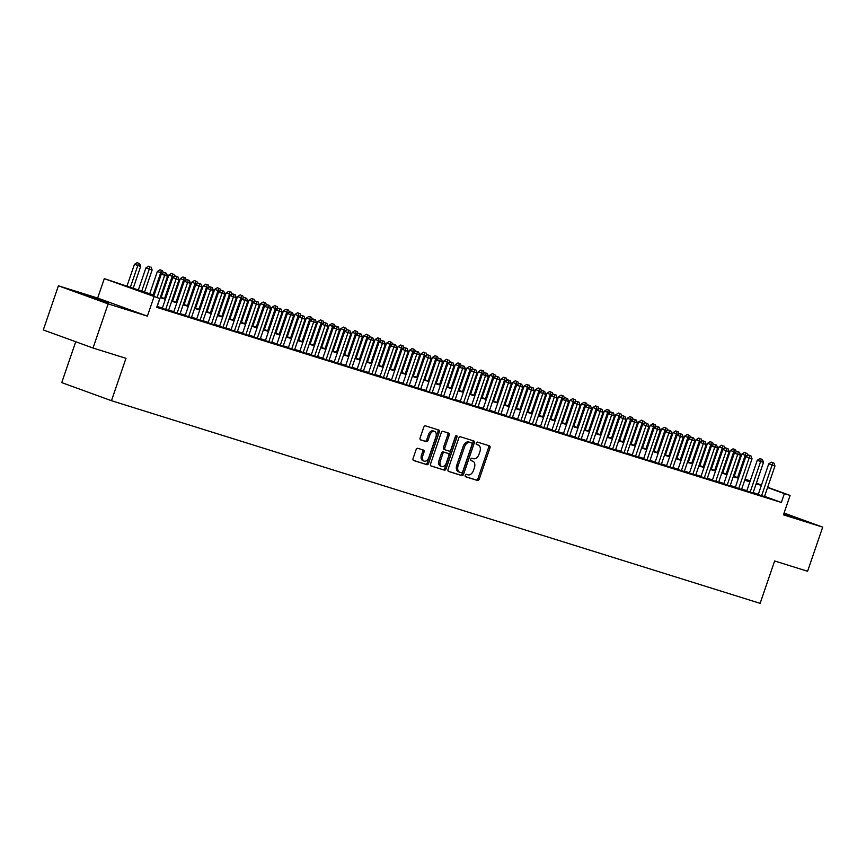 <?xml version="1.0" encoding="UTF-8"?>
<svg xmlns="http://www.w3.org/2000/svg" width="866" height="866" viewBox="0 0 866 866"><rect width="100%" height="100%" fill="white"/><g stroke="black" fill="none" stroke-linecap="round" stroke-linejoin="round"><path stroke-width="1.3" d="M465.237 475.315A1.277 0.823 110 0 0 465.616 476.776L477.567 480.5A1.829 1.18 110 0 0 479.277 479.125L489.961 447.928A1.829 1.18 110 0 0 489.463 445.849L477.48 442.104A1.277 0.823 110 0 0 476.646 444.539L478.194 445.016A5.867 3.767 110 0 1 478.303 445.059A5.867 3.767 110 0 1 479.894 451.684L479.006 454.293A5.867 3.767 110 0 1 473.507 458.709L471.959 458.222A1.277 0.823 110 0 0 471.126 460.658L472.674 461.134A5.867 3.767 110 0 1 472.782 461.177A5.867 3.767 110 0 1 474.373 467.802L473.486 470.411A5.867 3.767 110 0 1 467.986 474.828L466.438 474.341A1.277 0.823 110 0 0 465.237 475.315M108.651 303.306L84.392 294.776L108.651 303.306M783.73 514.036L796.72 518.139L783.947 513.419M417.791 448.307A1.829 1.18 110 0 0 416.081 449.692L413.082 458.439A1.829 1.18 110 0 0 413.58 460.517A1.829 1.18 110 0 0 413.612 460.528L426.884 464.674A1.829 1.18 110 0 0 428.605 463.288L439.279 432.091A1.829 1.18 110 0 0 438.781 430.023A1.829 1.18 110 0 0 438.748 430.012L425.477 425.866A1.829 1.18 110 0 0 423.755 427.241L420.14 437.817A1.829 1.18 110 0 0 420.638 439.896A1.829 1.18 110 0 0 420.67 439.906L426.353 441.682A1.829 1.18 110 0 0 428.075 440.296L429.861 435.057A4.904 3.15 110 0 1 434.548 431.387A4.904 3.15 110 0 1 435.879 436.929L428.854 457.465A4.904 3.15 110 0 1 424.167 461.134A4.904 3.15 110 0 1 422.835 455.592L424.004 452.171A1.829 1.18 110 0 0 423.506 450.093A1.829 1.18 110 0 0 423.474 450.082L417.791 448.307M93.019 348.024L43.3 329.935L58.412 285.791L108.131 303.89L93.019 348.024L125.971 358.318L111.465 400.698L760.132 603.342L774.637 560.973L807.588 571.268L822.7 527.123L783.449 514.859L790.095 495.439L784.369 493.652L781.348 502.475L156.746 307.343L159.766 298.521L104.31 278.635L154.094 295.219M108.131 303.89L147.382 316.144L154.04 296.724M448.068 469.372A1.829 1.18 110 0 0 448.566 471.44A1.829 1.18 110 0 0 448.599 471.45L461.87 475.607A1.829 1.18 110 0 0 463.591 474.222L474.265 443.024A1.829 1.18 110 0 0 473.767 440.956L460.463 436.789A1.829 1.18 110 0 0 458.742 438.174L448.068 469.372M430.824 465.832L444.377 470.141L431.106 465.995A1.829 1.18 110 0 1 431.073 465.984L431.106 465.995M447.581 432.773A1.829 1.18 110 0 1 447.841 434.7L449.183 435.187A1.829 1.18 110 0 0 448.685 433.119A1.829 1.18 110 0 0 448.653 433.108L442.97 431.333A1.829 1.18 110 0 0 441.249 432.708L430.575 463.905A1.829 1.18 110 0 0 431.073 465.984M449.183 435.187L444.853 447.841A1.829 1.18 110 0 0 445.351 449.909A1.829 1.18 110 0 0 445.384 449.919L449.151 451.099A1.829 1.18 110 0 0 450.872 449.725L455.375 436.551A1.277 0.823 110 0 1 456.956 437.038L446.098 468.755A1.829 1.18 110 0 1 444.377 470.141M822.7 527.123L784.066 513.062M758.215 494.573L764.472 496.597M746.752 491L753.009 493.025M735.288 487.417L741.545 489.442M723.835 483.834L730.092 485.858M712.372 480.251L718.628 482.275M700.908 476.679L707.165 478.703M689.455 473.096L695.712 475.12M677.991 469.513L684.248 471.537M666.528 465.93L672.785 467.954M655.064 462.357L661.321 464.382M643.611 458.774L649.868 460.799M632.148 455.191L638.404 457.216M620.684 451.608L626.941 453.632M609.231 448.025L615.488 450.06M597.767 444.453L604.024 446.477M586.304 440.87L592.56 442.894M574.84 437.287L581.097 439.311M563.387 433.704L569.644 435.739M551.923 430.131L558.18 432.156M540.46 426.548L546.717 428.573M529.007 422.965L535.264 424.99M517.543 419.382L523.8 421.417M506.08 415.81L512.336 417.834M494.627 412.227L500.873 414.251M483.163 408.644L489.42 410.668M471.699 405.061L477.956 407.096M460.236 401.488L466.493 403.513M448.783 397.905L455.04 399.93M437.319 394.322L443.576 396.347M425.856 390.739L432.112 392.774M414.403 387.167L420.649 389.191M402.939 383.584L409.196 385.608M391.475 380.001L397.732 382.025M380.012 376.418L386.268 378.453M368.559 372.845L374.816 374.87M357.095 369.262L363.352 371.287M345.631 365.679L351.888 367.704M334.179 362.096L340.435 364.131M322.715 358.524L328.972 360.548M311.251 354.941L317.508 356.965M299.788 351.358L306.044 353.382M288.335 347.775L294.592 349.81M276.871 344.203L283.128 346.227M265.407 340.619L271.664 342.644M253.954 337.036L260.211 339.061M242.491 333.453L248.748 335.488M231.027 329.881L237.284 331.905M219.563 326.298L225.82 328.322M208.111 322.715L214.367 324.739M196.647 319.132L202.904 321.167M185.183 315.56L191.44 317.584M173.73 311.976L179.987 314.001M162.267 308.393L168.524 310.418M781.348 502.475L764.548 496.37M758.324 494.248L753.139 492.624M746.871 490.665L741.686 489.052M735.407 487.082L730.222 485.469M723.944 483.509L718.758 481.886M712.48 479.926L707.305 478.303M701.027 476.343L695.842 474.73M689.563 472.76L684.378 471.147M678.1 469.188L672.925 467.564M666.647 465.605L661.462 463.981M655.183 462.022L649.998 460.409M643.719 458.439L638.534 456.826M632.256 454.866L627.081 453.243M620.803 451.283L615.618 449.66M609.339 447.7L604.154 446.087M597.876 444.117L592.701 442.504M586.423 440.545L581.238 438.921M574.959 436.962L569.774 435.338M563.495 433.379L558.31 431.766M552.032 429.796L546.857 428.183M540.579 426.224L535.394 424.6M529.115 422.64L523.93 421.017M517.651 419.057L512.477 417.444M506.199 415.474L501.013 413.861M494.735 411.902L489.55 410.278M483.271 408.319L478.086 406.695M471.808 404.736L466.633 403.123M460.355 401.153L455.17 399.54M448.891 397.581L443.706 395.957M437.427 393.998L432.253 392.374M425.975 390.414L420.789 388.802M414.511 386.831L409.326 385.218M403.047 383.259L397.862 381.635M391.584 379.676L386.409 378.052M380.131 376.093L374.946 374.48M368.667 372.51L363.482 370.897M357.203 368.938L352.029 367.314M345.75 365.355L340.565 363.731M334.287 361.772L329.102 360.159M322.823 358.188L317.638 356.575M311.37 354.616L306.185 352.992M299.907 351.033L294.721 349.409M288.443 347.45L283.258 345.837M276.979 343.867L271.805 342.254M265.526 340.295L260.341 338.671M254.063 336.712L248.878 335.088M242.599 333.129L237.425 331.516M231.146 329.545L225.961 327.933M219.683 325.973L214.497 324.349M208.219 322.39L203.034 320.766M196.755 318.807L191.581 317.194M185.302 315.224L180.117 313.611M173.839 311.652L168.654 310.028M162.375 308.069L157.201 306.445M157.06 306.845L159.041 307.56L156.898 306.889M75.732 341.734L61.746 382.61L111.465 400.698M147.382 316.144L97.663 298.056L58.412 285.791M97.663 298.056L104.31 278.635M153.942 295.663L139.61 291.182L159.766 298.521M761.344 485.415L756.17 483.802M749.891 481.842L744.706 480.219M738.427 478.259L733.242 476.636M726.964 474.676L721.789 473.063M715.511 471.093L710.326 469.48M704.047 467.521L698.862 465.897M692.583 463.938L687.398 462.314M681.12 460.355L675.945 458.742M669.667 456.772L664.482 455.159M658.203 453.199L653.018 451.576M646.74 449.616L641.565 447.993M635.287 446.033L630.102 444.42M623.823 442.45L618.638 440.837M612.359 438.878L607.174 437.254M600.907 435.295L595.721 433.671M589.443 431.712L584.258 430.099M577.979 428.129L572.794 426.516M566.516 424.556L561.341 422.933M555.063 420.973L549.878 419.35M543.599 417.39L538.414 415.777M532.135 413.807L526.961 412.194M520.683 410.235L515.497 408.611M509.219 406.652L504.034 405.028M497.755 403.069L492.57 401.456M486.291 399.486L481.117 397.873M474.839 395.914L469.653 394.29M463.375 392.33L458.19 390.707M451.911 388.747L446.737 387.134M440.458 385.164L435.273 383.551M428.995 381.592L423.81 379.968M417.531 378.009L412.346 376.385M406.067 374.426L400.893 372.813M394.615 370.843L389.429 369.23M383.151 367.271L377.966 365.647M371.687 363.688L366.513 362.064M360.234 360.104L355.049 358.492M348.771 356.521L343.585 354.908M337.307 352.949L332.122 351.325M325.843 349.366L320.669 347.742M314.39 345.783L309.205 344.17M302.927 342.2L297.742 340.587M291.463 338.628L286.289 337.004M280.01 335.045L274.825 333.421M268.547 331.462L263.361 329.849M257.083 327.878L251.898 326.265M245.619 324.306L240.445 322.682M234.166 320.723L228.981 319.099M222.703 317.14L217.518 315.527M211.239 313.557L206.065 311.944M199.786 309.985L194.601 308.361M188.323 306.402L183.137 304.778M176.859 302.819L171.674 301.206M165.406 299.235L160.221 297.623M784.369 493.652L767.568 487.536M745.106 479.071L750.205 480.922M756.386 483.174L761.485 485.025M767.666 487.277L790.095 495.439M750.108 481.182L745.009 479.331M160.372 297.179L165.547 298.802M171.825 300.762L177.01 302.386M183.289 304.345L188.474 305.969M194.753 307.928L199.927 309.541M206.205 311.5L211.391 313.124M217.669 315.083L222.854 316.707M229.133 318.666L234.318 320.29M240.596 322.249L245.771 323.862M252.049 325.822L257.234 327.445M263.513 329.405L268.698 331.029M274.977 332.988L280.151 334.612M286.43 336.571L291.615 338.184M297.893 340.143L303.078 341.767M309.357 343.726L314.542 345.35M320.821 347.309L325.995 348.933M332.273 350.892L337.459 352.505M343.737 354.465L348.922 356.088M355.201 358.048L360.375 359.671M366.654 361.631L371.839 363.255M378.117 365.214L383.302 366.827M389.581 368.786L394.766 370.41M401.045 372.369L406.219 373.993M412.497 375.952L417.683 377.576M423.961 379.535L429.146 381.148M435.425 383.108L440.599 384.731M446.878 386.691L452.063 388.314M458.341 390.274L463.526 391.897M469.805 393.857L474.99 395.47M481.258 397.429L486.443 399.053M492.722 401.012L497.907 402.636M504.185 404.595L509.37 406.219M515.649 408.178L520.823 409.791M527.102 411.751L532.287 413.374M538.565 415.334L543.751 416.957M550.029 418.917L555.203 420.54M561.482 422.5L566.667 424.113M572.946 426.072L578.131 427.696M584.409 429.655L589.594 431.279M595.873 433.238L601.047 434.862M607.326 436.821L612.511 438.434M618.789 440.393L623.975 442.017M630.253 443.977L635.428 445.6M641.706 447.56L646.891 449.183M653.17 451.143L658.355 452.756M664.633 454.726L669.819 456.339M676.097 458.298L681.271 459.922M687.55 461.881L692.735 463.505M699.014 465.464L704.199 467.077M710.477 469.047L715.652 470.66M721.93 472.62L727.115 474.243M733.394 476.203L738.579 477.826M744.857 479.786L750.043 481.399M471.537 460.723A5.867 3.767 110 0 0 471.44 460.68A5.867 3.767 110 0 0 471.331 460.647L472.674 461.134M477.058 444.604A5.867 3.767 110 0 0 476.96 444.561A5.867 3.767 110 0 0 476.852 444.529L478.194 445.016M465.378 476.636L476.224 480.013A1.829 1.18 110 0 0 477.935 478.638L488.619 447.441A1.829 1.18 110 0 0 488.359 445.514M448.317 471.299L460.528 475.109A1.829 1.18 110 0 0 462.249 473.734L472.923 442.537A1.829 1.18 110 0 0 472.674 440.61M461.459 472.793A1.277 0.823 110 0 0 462.671 471.818L472.046 444.442A1.277 0.823 110 0 0 471.667 442.981L470.043 442.472A5.867 3.767 110 0 0 464.544 446.888L458.136 465.605A5.867 3.767 110 0 0 459.727 472.241A5.867 3.767 110 0 0 459.835 472.284L461.459 472.793M471.689 442.991L470.346 442.504A1.277 0.823 110 0 0 470.325 442.494L471.667 442.981M459.619 472.208L458.493 471.786A5.867 3.767 110 0 1 458.385 471.754A5.867 3.767 110 0 1 456.783 465.118L463.191 446.401A5.867 3.767 110 0 1 468.69 441.985L470.325 442.494M447.841 434.7L443.511 447.354A1.829 1.18 110 0 0 444.009 449.422A1.829 1.18 110 0 0 444.041 449.432L444.009 449.422M443.035 469.653A1.829 1.18 110 0 0 444.756 468.268L455.613 436.551A1.277 0.823 110 0 0 455.711 435.944M440.361 460.972A4.904 3.15 110 0 0 441.692 466.514A4.904 3.15 110 0 0 446.38 462.845L448.848 455.613A1.829 1.18 110 0 0 448.35 453.535A1.829 1.18 110 0 0 448.317 453.524L444.55 452.355A1.829 1.18 110 0 0 442.829 453.73L440.361 460.972L439.008 460.474A4.904 3.15 110 0 0 440.35 466.027L441.692 466.514M447.04 453.059A1.829 1.18 110 0 0 447.008 453.048A1.829 1.18 110 0 0 446.975 453.037L448.317 453.524M439.008 460.474L441.487 453.243A1.829 1.18 110 0 1 443.208 451.857L446.975 453.037M424.167 461.134L422.825 460.647A4.904 3.15 110 0 1 421.493 455.105L422.662 451.673A1.829 1.18 110 0 0 422.413 449.746M434.548 431.387L433.206 430.9A4.904 3.15 110 0 0 428.518 434.559L429.861 435.057M420.389 439.744L425.011 441.184A1.829 1.18 110 0 0 426.732 439.809L428.518 434.559M413.331 460.366L425.542 464.187A1.829 1.18 110 0 0 427.263 462.801L437.936 431.604A1.829 1.18 110 0 0 437.687 429.677M747.098 455.884L741.859 454.076L734.195 476.452M745.853 452.907L744.511 452.409L745.853 452.907L745.215 455.3L737.605 477.523M747.001 453.264L747.802 455.44M741.859 454.076L744.511 452.409M761.571 495.796L772.093 465.074L774.962 465.973L764.44 496.694M758.183 494.67L768.737 463.851L772.093 465.074L772.732 462.682L773.879 463.039L771.389 462.195L772.732 462.682M771.389 462.195L768.737 463.851M774.962 465.973L773.879 463.039M735.645 452.301L730.395 450.493L722.731 472.868M734.39 449.324L733.047 448.837L734.39 449.324L733.751 451.716L726.152 473.94M735.537 449.681L736.349 451.868M730.395 450.493L733.047 448.837M724.182 448.729L718.932 446.91L711.278 469.296M722.937 445.741L721.584 445.254L722.937 445.741L722.298 448.133L714.688 470.357M724.073 446.098L724.885 448.285M718.932 446.91L721.584 445.254M712.718 445.146L707.479 443.338L699.815 465.713M711.473 442.158L710.131 441.671L711.473 442.158L710.834 444.55L703.224 466.774M712.621 442.515L713.422 444.702M707.479 443.338L710.131 441.671M701.254 441.563L696.015 439.755L688.351 462.13M700.009 438.586L698.667 438.088L700.009 438.586L699.371 440.978L691.761 463.202M701.157 438.943L701.958 441.119M696.015 439.755L698.667 438.088M750.118 492.213L760.629 461.491L763.498 462.39L752.976 493.111M746.719 491.087L757.274 460.268L760.629 461.491L761.268 459.099L762.416 459.456L759.926 458.612L761.268 459.099M759.926 458.612L757.274 460.268M763.498 462.39L762.416 459.456M738.655 488.64L749.177 457.919L752.034 458.807L741.513 489.528M735.266 487.504L745.81 456.696L749.177 457.919L749.804 455.516L750.952 455.884L748.462 455.029L749.804 455.516M748.462 455.029L745.81 456.696M752.034 458.807L750.952 455.884M727.191 485.057L737.713 454.336L740.571 455.235L730.06 485.956M723.803 483.921L734.346 453.113L737.713 454.336L738.352 451.944L739.499 452.301L737.009 451.457L738.352 451.944M737.009 451.457L734.346 453.113M740.571 455.235L739.499 452.301M715.727 481.474L726.249 450.753L729.118 451.651L718.596 482.373M712.339 480.349L722.894 449.53L726.249 450.753L726.888 448.361L728.035 448.718L725.546 447.874L726.888 448.361M725.546 447.874L722.894 449.53M729.118 451.651L728.035 448.718M689.801 437.98L684.551 436.172L676.887 458.547M688.546 435.003L687.203 434.515L688.546 435.003L687.918 437.395L680.308 459.619M689.693 435.36L690.505 437.546M684.551 436.172L687.203 434.515M704.274 477.891L714.786 447.17L717.654 448.068L707.132 478.79M700.875 476.765L711.43 445.947L714.786 447.17L715.424 444.778L716.572 445.135L714.082 444.29L715.424 444.778M714.082 444.29L711.43 445.947M717.654 448.068L716.572 445.135M678.338 434.407L673.088 432.589L665.434 454.975M677.093 431.42L675.751 430.932L677.093 431.42L676.454 433.812L668.844 456.036M678.24 431.777L679.041 433.963M673.088 432.589L675.751 430.932M692.811 474.319L703.333 443.598L706.191 444.485L695.679 475.207M689.423 473.182L699.966 442.374L703.333 443.598L703.971 441.195L705.108 441.563L702.618 440.707L703.971 441.195M702.618 440.707L699.966 442.374M706.191 444.485L705.108 441.563M666.874 430.824L661.635 429.016L653.971 451.392M665.629 427.836L664.287 427.349L665.629 427.836L664.991 430.229L657.381 452.453M666.777 428.194L667.578 430.38M661.635 429.016L664.287 427.349M681.347 470.736L691.869 440.015L694.738 440.913L684.216 471.634M677.959 469.599L688.513 438.791L691.869 440.015L692.508 437.622L693.655 437.98L691.165 437.135L692.508 437.622M691.165 437.135L688.513 438.791M694.738 440.913L693.655 437.98M655.421 427.241L650.171 425.433L642.507 447.809M654.166 424.264L652.823 423.766L654.166 424.264L653.527 426.657L645.928 448.88M655.313 424.621L656.125 426.797M650.171 425.433L652.823 423.766M669.894 467.153L680.405 436.432L683.274 437.33L672.752 468.051M666.495 466.027L677.05 435.208L680.405 436.432L681.044 434.039L682.192 434.396L679.702 433.552L681.044 434.039M679.702 433.552L677.05 435.208M683.274 437.33L682.192 434.396M643.958 423.658L638.707 421.85L631.054 444.226M642.713 420.681L641.36 420.194L642.713 420.681L642.074 423.073L634.464 445.297M643.849 421.038L644.661 423.225M638.707 421.85L641.36 420.194M632.494 420.086L627.255 418.267L619.591 440.653M631.249 417.098L629.907 416.611L631.249 417.098L630.61 419.49L623 441.714M632.397 417.455L633.198 419.642M627.255 418.267L629.907 416.611M621.03 416.503L615.791 414.695L608.127 437.07M619.785 413.515L618.443 413.028L619.785 413.515L619.147 415.907L611.537 438.131M620.933 413.872L621.734 416.059M615.791 414.695L618.443 413.028M609.577 412.92L604.327 411.112L596.663 433.487M608.322 409.943L606.979 409.445L608.322 409.943L607.694 412.335L600.084 434.559M609.469 410.3L610.281 412.476M604.327 411.112L606.979 409.445M598.114 409.337L592.864 407.529L585.21 429.904M596.869 406.36L595.527 405.873L596.869 406.36L596.23 408.752L588.62 430.976M598.016 406.717L598.817 408.904M592.864 407.529L595.527 405.873M586.65 405.764L581.411 403.946L573.747 426.332M585.405 402.777L584.063 402.289L585.405 402.777L584.767 405.169L577.157 427.393M586.553 403.134L587.354 405.32M581.411 403.946L584.063 402.289M575.197 402.181L569.947 400.373L562.283 422.749M573.942 399.194L572.599 398.706L573.942 399.194L573.303 401.586L565.704 423.81M575.089 399.551L575.901 401.737M569.947 400.373L572.599 398.706M563.734 398.598L558.483 396.79L550.83 419.166M562.489 395.621L561.136 395.123L562.489 395.621L561.85 398.014L554.24 420.237M563.625 395.978L564.437 398.154M558.483 396.79L561.136 395.123M552.27 395.015L547.031 393.207L539.366 415.583M551.025 392.038L549.683 391.551L551.025 392.038L550.386 394.431L542.776 416.654M552.172 392.395L552.973 394.582M547.031 393.207L549.683 391.551M540.806 391.443L535.567 389.624L527.903 412.01M539.561 388.455L538.219 387.968L539.561 388.455L538.923 390.847L531.313 413.071M540.709 388.812L541.521 390.999M535.567 389.624L538.219 387.968M529.353 387.86L524.103 386.052L516.439 408.427M528.098 384.872L526.755 384.385L528.098 384.872L527.47 387.264L519.86 409.488M529.245 385.229L530.057 387.416M524.103 386.052L526.755 384.385M517.89 384.277L512.65 382.469L504.986 404.844M516.645 381.3L515.302 380.802L516.645 381.3L516.006 383.692L508.396 405.916M517.792 381.657L518.593 383.833M512.65 382.469L515.302 380.802M658.431 463.57L668.953 432.848L671.81 433.747L661.299 464.468M655.042 462.444L665.586 431.625L668.953 432.848L669.58 430.456L670.728 430.813L668.238 429.969L669.58 430.456M668.238 429.969L665.586 431.625M671.81 433.747L670.728 430.813M646.967 459.998L657.489 429.276L660.347 430.164L649.836 460.885M643.579 458.861L654.122 428.053L657.489 429.276L658.128 426.873L659.275 427.241L656.785 426.386L658.128 426.873M656.785 426.386L654.122 428.053M660.347 430.164L659.275 427.241M635.503 456.414L646.025 425.693L648.894 426.592L638.372 457.313M632.115 455.278L642.669 424.47L646.025 425.693L646.664 423.301L647.811 423.658L645.322 422.814L646.664 423.301M645.322 422.814L642.669 424.47M648.894 426.592L647.811 423.658M624.05 452.831L634.562 422.11L637.43 423.009L626.908 453.73M620.651 451.706L631.206 420.887L634.562 422.11L635.2 419.718L636.348 420.075L633.858 419.231L635.2 419.718M633.858 419.231L631.206 420.887M637.43 423.009L636.348 420.075M612.587 449.248L623.109 418.527L625.966 419.425L615.455 450.147M609.199 448.123L619.742 417.304L623.109 418.527L623.747 416.135L624.884 416.492L622.394 415.648L623.747 416.135M622.394 415.648L619.742 417.304M625.966 419.425L624.884 416.492M601.123 445.676L611.645 414.955L614.514 415.842L603.992 446.564M597.735 444.539L608.289 413.731L611.645 414.955L612.284 412.552L613.431 412.92L610.941 412.064L612.284 412.552M610.941 412.064L608.289 413.731M614.514 415.842L613.431 412.92M589.67 442.093L600.181 411.372L603.05 412.259L592.528 442.991M586.271 440.956L596.826 410.148L600.181 411.372L600.82 408.979L601.967 409.337L599.478 408.492L600.82 408.979M599.478 408.492L596.826 410.148M603.05 412.259L601.967 409.337M578.207 438.51L588.728 407.789L591.586 408.687L581.075 439.408M574.818 437.384L585.362 406.565L588.728 407.789L589.356 405.396L590.504 405.753L588.014 404.909L589.356 405.396M588.014 404.909L585.362 406.565M591.586 408.687L590.504 405.753M566.743 434.927L577.265 404.205L580.133 405.104L569.612 435.825M563.355 433.801L573.898 402.982L577.265 404.205L577.903 401.813L579.051 402.17L576.561 401.326L577.903 401.813M576.561 401.326L573.898 402.982M580.133 405.104L579.051 402.17M555.279 431.355L565.801 400.633L568.67 401.521L558.148 432.242M551.891 430.218L562.445 399.41L565.801 400.633L566.44 398.23L567.587 398.598L565.097 397.743L566.44 398.23M565.097 397.743L562.445 399.41M568.67 401.521L567.587 398.598M543.826 427.772L554.337 397.05L557.206 397.938L546.684 428.67M540.427 426.635L550.982 395.827L554.337 397.05L554.976 394.658L556.124 395.015L553.634 394.171L554.976 394.658M553.634 394.171L550.982 395.827M557.206 397.938L556.124 395.015M532.363 424.188L542.885 393.467L545.742 394.366L535.231 425.087M528.974 423.063L539.518 392.244L542.885 393.467L543.523 391.075L544.66 391.432L542.17 390.588L543.523 391.075M542.17 390.588L539.518 392.244M545.742 394.366L544.66 391.432M506.426 380.694L501.187 378.886L493.523 401.261M505.181 377.717L503.839 377.23L505.181 377.717L504.542 380.109L496.932 402.333M506.329 378.074L507.13 380.261M501.187 378.886L503.839 377.23M494.973 377.121L489.723 375.303L482.059 397.689M493.717 374.134L492.375 373.647L493.717 374.134L493.079 376.526L485.48 398.75M494.865 374.491L495.677 376.678M489.723 375.303L492.375 373.647M483.509 373.538L478.259 371.731L470.606 394.106M482.265 370.551L480.911 370.063L482.265 370.551L481.626 372.943L474.016 395.167M483.401 370.908L484.213 373.094M478.259 371.731L480.911 370.063M472.046 369.955L466.806 368.147L459.142 390.523M470.801 366.978L469.459 366.48L470.801 366.978L470.162 369.371L462.552 391.594M471.948 367.336L472.749 369.511M466.806 368.147L469.459 366.48M520.899 420.605L531.421 389.884L534.29 390.783L523.768 421.504M517.511 419.48L528.065 388.661L531.421 389.884L532.06 387.492L533.207 387.849L530.717 387.005L532.06 387.492M530.717 387.005L528.065 388.661M534.29 390.783L533.207 387.849M509.446 417.033L519.957 386.312L522.826 387.199L512.304 417.921M506.047 415.897L516.601 385.089L519.957 386.312L520.596 383.909L521.743 384.277L519.254 383.421L520.596 383.909M519.254 383.421L516.601 385.089M522.826 387.199L521.743 384.277M497.982 413.45L508.504 382.729L511.362 383.616L500.851 414.349M494.594 412.313L505.138 381.505L508.504 382.729L509.132 380.336L510.28 380.694L507.79 379.849L509.132 380.336M507.79 379.849L505.138 381.505M511.362 383.616L510.28 380.694M486.519 409.867L497.041 379.146L499.909 380.044L489.387 410.765M483.131 408.741L493.685 377.922L497.041 379.146L497.679 376.753L498.827 377.111L496.337 376.266L497.679 376.753M496.337 376.266L493.685 377.922M499.909 380.044L498.827 377.111M460.582 366.372L455.343 364.564L447.679 386.94M459.337 363.395L457.995 362.908L459.337 363.395L458.699 365.788L451.089 388.011M460.485 363.752L461.297 365.939M455.343 364.564L457.995 362.908M475.055 406.284L485.577 375.563L488.446 376.461L477.924 407.182M471.667 405.158L482.221 374.339L485.577 375.563L486.216 373.17L487.363 373.527L484.873 372.683L486.216 373.17M484.873 372.683L482.221 374.339M488.446 376.461L487.363 373.527M449.129 362.8L443.879 360.981L436.215 383.367M447.874 359.812L446.531 359.325L447.874 359.812L447.246 362.205L439.636 384.428M449.021 360.169L449.833 362.356M443.879 360.981L446.531 359.325M463.602 402.712L474.113 371.99L476.982 372.878L466.46 403.599M460.203 401.575L470.758 370.767L474.113 371.99L474.752 369.587L475.899 369.955L473.41 369.1L474.752 369.587M473.41 369.1L470.758 370.767M476.982 372.878L475.899 369.955M437.666 359.217L432.426 357.409L424.762 379.784M436.421 356.229L435.078 355.742L436.421 356.229L435.782 358.621L428.172 380.845M437.568 356.586L438.369 358.773M432.426 357.409L435.078 355.742M452.139 399.129L462.66 368.407L465.518 369.295L455.007 400.027M448.75 397.992L459.294 367.184L462.66 368.407L463.299 366.015L464.447 366.372L461.946 365.528L463.299 366.015M461.946 365.528L459.294 367.184M465.518 369.295L464.447 366.372M426.202 355.634L420.963 353.826L413.299 376.201M424.957 352.657L423.615 352.159L424.957 352.657L424.318 355.049L416.708 377.273M426.104 353.014L426.906 355.19M420.963 353.826L423.615 352.159M440.675 395.546L451.197 364.824L454.065 365.723L443.544 396.444M437.287 394.42L447.841 363.601L451.197 364.824L451.835 362.432L452.983 362.789L450.493 361.945L451.835 362.432M450.493 361.945L447.841 363.601M454.065 365.723L452.983 362.789M414.749 352.051L409.499 350.243L401.835 372.618M413.493 349.074L412.151 348.587L413.493 349.074L412.855 351.466L405.256 373.69M414.641 349.431L415.453 351.618M409.499 350.243L412.151 348.587M429.222 391.962L439.733 361.241L442.602 362.14L432.08 392.861M425.823 390.837L436.377 360.018L439.733 361.241L440.372 358.849L441.519 359.206L439.03 358.362L440.372 358.849M439.03 358.362L436.377 360.018M442.602 362.14L441.519 359.206M403.285 348.478L398.035 346.66L390.382 369.046M402.041 345.491L400.698 345.004L402.041 345.491L401.402 347.883L393.792 370.107M403.188 345.848L403.989 348.035M398.035 346.66L400.698 345.004M417.758 388.39L428.28 357.669L431.138 358.556L420.627 389.278M414.37 387.254L424.914 356.446L428.28 357.669L428.908 355.266L430.056 355.634L427.566 354.779L428.908 355.266M427.566 354.779L424.914 356.446M431.138 358.556L430.056 355.634M391.822 344.895L386.582 343.088L378.918 365.463M390.577 341.908L389.235 341.421L390.577 341.908L389.938 344.3L382.328 366.524M391.724 342.265L392.525 344.452M386.582 343.088L389.235 341.421M406.295 384.807L416.817 354.086L419.685 354.973L409.163 385.706M402.906 383.67L413.461 352.863L416.817 354.086L417.455 351.693L418.603 352.051L416.113 351.206L417.455 351.693M416.113 351.206L413.461 352.863M419.685 354.973L418.603 352.051M380.358 341.312L375.119 339.504L367.455 361.88M379.113 338.335L377.771 337.837L379.113 338.335L378.474 340.728L370.865 362.951M380.261 338.693L381.072 340.868M375.119 339.504L377.771 337.837M394.831 381.224L405.353 350.503L408.222 351.401L397.7 382.123M391.443 380.098L401.997 349.279L405.353 350.503L405.992 348.11L407.139 348.468L404.649 347.623L405.992 348.11M404.649 347.623L401.997 349.279M408.222 351.401L407.139 348.468M368.905 337.729L363.655 335.921L355.991 358.297M367.66 334.752L366.307 334.265L367.66 334.752L367.022 337.145L359.412 359.368M368.797 335.11L369.609 337.296M363.655 335.921L366.307 334.265M383.378 377.641L393.889 346.92L396.758 347.818L386.236 378.539M379.99 376.515L390.534 345.696L393.889 346.92L394.528 344.527L395.675 344.885L393.186 344.04L394.528 344.527M393.186 344.04L390.534 345.696M396.758 347.818L395.675 344.885M357.442 334.157L352.202 332.338L344.538 354.724M356.197 331.169L354.854 330.682L356.197 331.169L355.558 333.562L347.948 355.785M357.344 331.526L358.145 333.713M352.202 332.338L354.854 330.682M371.915 374.069L382.436 343.347L385.294 344.235L374.783 374.956M368.526 372.932L379.07 342.124L382.436 343.347L383.075 340.944L384.223 341.312L381.733 340.457L383.075 340.944M381.733 340.457L379.07 342.124M385.294 344.235L384.223 341.312M345.978 330.574L340.739 328.766L333.074 351.141M344.733 327.586L343.391 327.099L344.733 327.586L344.094 329.978L336.484 352.202M345.88 327.943L346.681 330.13M340.739 328.766L343.391 327.099M360.451 370.486L370.973 339.764L373.841 340.652L363.319 371.384M357.063 369.349L367.617 338.541L370.973 339.764L371.611 337.372L372.759 337.729L370.269 336.885L371.611 337.372M370.269 336.885L367.617 338.541M373.841 340.652L372.759 337.729M334.525 326.991L329.275 325.183L321.611 347.558M333.269 324.014L331.927 323.516L333.269 324.014L332.631 326.406L325.031 348.63M334.417 324.371L335.229 326.547M329.275 325.183L331.927 323.516M348.998 366.903L359.509 336.181L362.378 337.08L351.856 367.801M345.599 365.777L356.153 334.958L359.509 336.181L360.148 333.789L361.295 334.146L358.805 333.302L360.148 333.789M358.805 333.302L356.153 334.958M362.378 337.08L361.295 334.146M323.061 323.408L317.811 321.6L310.158 343.975M321.816 320.431L320.474 319.944L321.816 320.431L321.178 322.823L313.568 345.047M322.964 320.788L323.765 322.975M317.811 321.6L320.474 319.944M337.534 363.319L348.056 332.598L350.914 333.497L340.403 364.218M334.146 362.194L344.69 331.375L348.056 332.598L348.695 330.206L349.832 330.563L347.342 329.719L348.695 330.206M347.342 329.719L344.69 331.375M350.914 333.497L349.832 330.563M311.598 319.835L306.358 318.017L298.694 340.403M310.353 316.848L309.01 316.361L310.353 316.848L309.714 319.24L302.104 341.464M311.5 317.205L312.301 319.392M306.358 318.017L309.01 316.361M326.071 359.747L336.593 329.026L339.461 329.914L328.939 360.635M322.682 358.611L333.237 327.803L336.593 329.026L337.231 326.623L338.379 326.98L335.889 326.136L337.231 326.623M335.889 326.136L333.237 327.803M339.461 329.914L338.379 326.98M300.145 316.252L294.895 314.445L287.231 336.82M298.889 313.265L297.547 312.778L298.889 313.265L298.25 315.657L290.651 337.881M300.037 313.622L300.848 315.809M294.895 314.445L297.547 312.778M314.618 356.164L325.129 325.443L327.998 326.33L317.476 357.063M311.219 355.028L321.773 324.22L325.129 325.443L325.768 323.05L326.915 323.408L324.425 322.563L325.768 323.05M324.425 322.563L321.773 324.22M327.998 326.33L326.915 323.408M288.681 312.669L283.431 310.862L275.778 333.237M287.436 309.692L286.083 309.194L287.436 309.692L286.798 312.085L279.188 334.308M288.573 310.05L289.385 312.225M283.431 310.862L286.083 309.194M303.154 352.581L313.665 321.86L316.534 322.758L306.012 353.48M299.766 351.455L310.309 320.637L313.665 321.86L314.304 319.467L315.451 319.825L312.962 318.98L314.304 319.467M312.962 318.98L310.309 320.637M316.534 322.758L315.451 319.825M277.217 309.086L271.978 307.278L264.314 329.654M275.973 306.109L274.63 305.622L275.973 306.109L275.334 308.502L267.724 330.725M277.12 306.467L277.921 308.653M271.978 307.278L274.63 305.622M291.69 348.998L302.212 318.277L305.07 319.175L294.559 349.896M288.302 347.872L298.846 317.053L302.212 318.277L302.851 315.884L303.998 316.242L301.509 315.397L302.851 315.884M301.509 315.397L298.846 317.053M305.07 319.175L303.998 316.242M265.754 305.514L260.514 303.695L252.85 326.081M264.509 302.526L263.167 302.039L264.509 302.526L263.87 304.919L256.26 327.142M265.656 302.884L266.457 305.07M260.514 303.695L263.167 302.039M280.227 345.426L290.749 314.704L293.617 315.592L283.095 346.313M276.839 344.289L287.393 313.481L290.749 314.704L291.387 312.301L292.535 312.658L290.045 311.814L291.387 312.301M290.045 311.814L287.393 313.481M293.617 315.592L292.535 312.658M254.301 301.931L249.051 300.123L241.387 322.498M253.045 298.943L251.703 298.456L253.045 298.943L252.417 301.336L244.807 323.559M254.193 299.3L255.005 301.487M249.051 300.123L251.703 298.456M268.774 341.843L279.285 311.121L282.154 312.009L271.632 342.741M265.375 340.706L275.929 309.898L279.285 311.121L279.924 308.729L281.071 309.086L278.581 308.231L279.924 308.729M278.581 308.231L275.929 309.898M282.154 312.009L281.071 309.086M242.837 298.348L237.587 296.54L229.934 318.915M241.592 295.371L240.25 294.873L241.592 295.371L240.954 297.763L233.344 319.987M242.74 295.728L243.541 297.904M237.587 296.54L240.25 294.873M257.31 338.26L267.832 307.538L270.69 308.437L260.179 339.158M253.922 337.134L264.466 306.315L267.832 307.538L268.471 305.146L269.607 305.503L267.118 304.659L268.471 305.146M267.118 304.659L264.466 306.315M270.69 308.437L269.607 305.503M231.374 294.765L226.134 292.957L218.47 315.332M230.129 291.788L228.786 291.301L230.129 291.788L229.49 294.18L221.88 316.404M231.276 292.145L232.077 294.332M226.134 292.957L228.786 291.301M245.847 334.677L256.368 303.955L259.237 304.854L248.715 335.575M242.458 333.551L253.013 302.732L256.368 303.955L257.007 301.563L258.155 301.92L255.665 301.076L257.007 301.563M255.665 301.076L253.013 302.732M259.237 304.854L258.155 301.92M219.921 291.192L214.671 289.374L207.006 311.76M218.665 288.205L217.323 287.718L218.665 288.205L218.026 290.597L210.427 312.821M219.812 288.562L220.624 290.749M214.671 289.374L217.323 287.718M234.394 331.104L244.905 300.383L247.773 301.271L237.252 331.992M230.995 329.968L241.549 299.16L244.905 300.383L245.543 297.98L246.691 298.337L244.201 297.493L245.543 297.98M244.201 297.493L241.549 299.16M247.773 301.271L246.691 298.337M208.457 287.609L203.207 285.802L195.554 308.177M207.212 284.622L205.859 284.135L207.212 284.622L206.573 287.014L198.964 309.238M208.349 284.979L209.161 287.166M203.207 285.802L205.859 284.135M222.93 327.521L233.452 296.8L236.31 297.688L225.788 328.42M219.542 326.385L230.085 295.577L233.452 296.8L234.08 294.408L235.227 294.765L232.738 293.91L234.08 294.408M232.738 293.91L230.085 295.577M236.31 297.688L235.227 294.765M196.993 284.026L191.754 282.219L184.09 304.594M195.748 281.049L194.406 280.552L195.748 281.049L195.11 283.442L187.5 305.666M196.896 281.407L197.697 283.583M191.754 282.219L194.406 280.552M211.466 323.938L221.988 293.217L224.846 294.115L214.335 324.837M208.078 322.812L218.622 291.994L221.988 293.217L222.627 290.824L223.774 291.182L221.285 290.337L222.627 290.824M221.285 290.337L218.622 291.994M224.846 294.115L223.774 291.182M185.53 280.443L180.29 278.635L172.626 301.011M184.285 277.466L182.942 276.979L184.285 277.466L183.646 279.859L176.036 302.082M185.432 277.824L186.233 280.01M180.29 278.635L182.942 276.979M200.003 320.355L210.525 289.634L213.393 290.532L202.871 321.254M196.614 319.229L207.169 288.41L210.525 289.634L211.163 287.241L212.311 287.599L209.821 286.754L211.163 287.241M209.821 286.754L207.169 288.41M213.393 290.532L212.311 287.599M174.077 276.871L168.827 275.052L161.163 297.439M172.821 273.883L171.479 273.396L172.821 273.883L172.193 276.276L164.583 298.499M173.969 274.241L174.78 276.427M168.827 275.052L171.479 273.396M188.55 316.783L199.061 286.061L201.93 286.949L191.408 317.67M185.151 315.646L195.705 284.838L199.061 286.061L199.7 283.658L200.847 284.016L198.357 283.171L199.7 283.658M198.357 283.171L195.705 284.838M201.93 286.949L200.847 284.016M162.613 273.288L157.363 271.48L149.71 293.855M161.368 270.3L160.026 269.813L161.368 270.3L160.73 272.693L153.12 294.916M162.516 270.657L163.317 272.844M157.363 271.48L160.026 269.813M177.086 313.2L187.608 282.478L190.466 283.366L179.955 314.098M173.698 312.063L184.242 281.255L187.608 282.478L188.247 280.086L189.383 280.443L186.894 279.588L188.247 280.086M186.894 279.588L184.242 281.255M190.466 283.366L189.383 280.443M144.525 292.232L152.135 270.008L145.91 267.897L138.246 290.272M149.905 266.728L148.562 266.23L149.905 266.728L149.266 269.12L141.656 291.344M151.052 267.085L152.135 270.008M145.91 267.897L148.562 266.23M165.623 309.617L176.144 278.895L179.013 279.794L168.491 310.515M162.234 308.491L172.789 277.672L176.144 278.895L176.783 276.503L177.931 276.86L175.441 276.016L176.783 276.503M175.441 276.016L172.789 277.672M179.013 279.794L177.931 276.86M133.061 288.649L140.671 266.436L134.447 264.314L126.837 286.538M138.441 263.145L137.099 262.658L138.441 263.145L137.802 265.537L130.203 287.761M139.588 263.502L140.671 266.436M134.447 264.314L137.099 262.658M157.071 297.536L164.681 275.312L167.549 276.211L157.027 306.932M153.715 296.313L161.325 274.089L164.681 275.312L165.319 272.92L166.467 273.277L163.977 272.433L165.319 272.92M163.977 272.433L161.325 274.089M167.549 276.211L166.467 273.277M488.619 447.441L489.961 447.928M477.935 478.638L479.277 479.125M476.224 480.013L477.567 480.5M472.923 442.537L474.265 443.024M462.249 473.734L463.591 474.222M460.528 475.109L461.87 475.607M468.69 441.985L470.043 442.472M463.191 446.401L464.544 446.888M456.783 465.118L458.136 465.605M443.511 447.354L444.853 447.841M455.613 436.551L456.956 437.038M444.756 468.268L446.098 468.755M443.208 451.857L444.55 452.355M441.487 453.243L442.829 453.73M422.662 451.673L424.004 452.171M421.493 455.105L422.835 455.592M426.732 439.809L428.075 440.296M425.011 441.184L426.353 441.682M437.936 431.604L439.279 432.091M427.263 462.801L428.605 463.288M425.542 464.187L426.884 464.674M471.44 460.68L472.782 461.177M476.96 444.561L478.303 445.059M458.385 471.754L459.727 472.241M447.008 453.048L448.35 453.535"/></g></svg>
